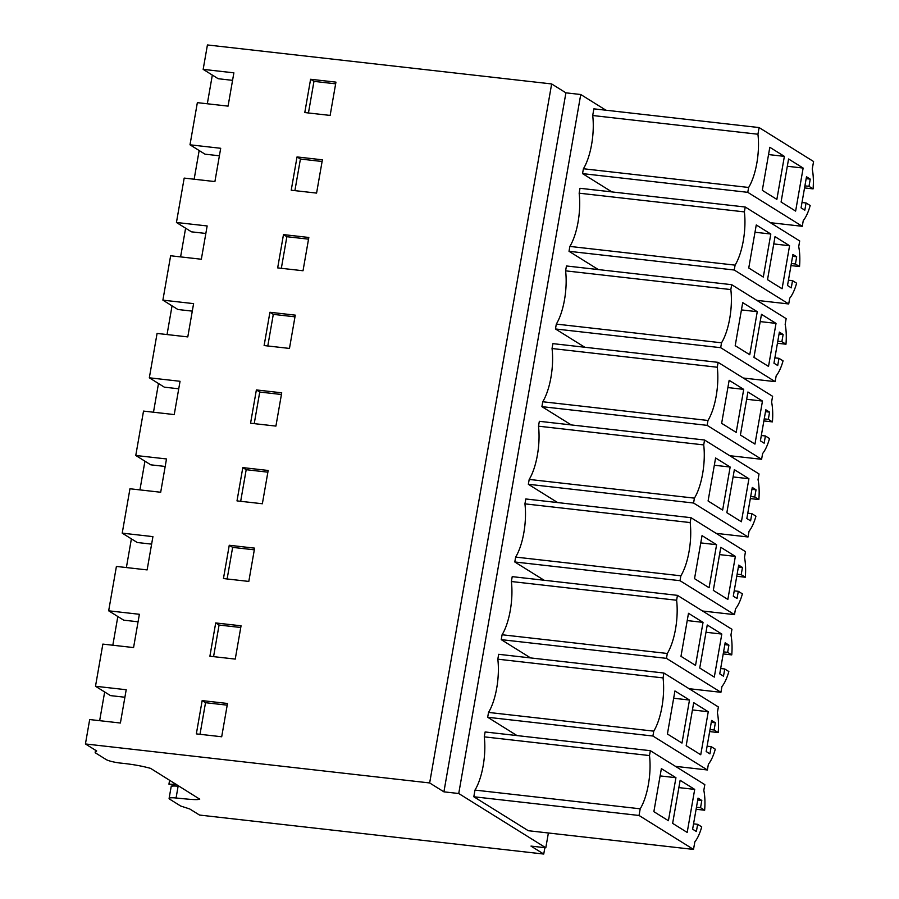 <?xml version="1.0" encoding="UTF-8"?>
<svg xmlns="http://www.w3.org/2000/svg" width="899" height="899" viewBox="0 0 899 899"><rect width="100%" height="100%" fill="white"/><g stroke="black" fill="none" stroke-linecap="round" stroke-linejoin="round"><path stroke-width="1.35" d="M694.702 789.401L687.184 832.429L672.632 823.36L680.138 780.321L694.702 789.401L678.869 787.603M697.635 824.316L696.377 831.519L692.623 829.181L698.051 798.121L701.804 800.458L700.546 807.673L704.647 810.224A33.746 11.979 96.5 0 0 703.827 790.322L704.816 784.636L650.348 750.687L649.494 755.565A39.983 14.204 96.5 0 1 640.2 808.808L639.043 815.472L693.511 849.42L694.837 841.869A33.746 11.979 96.5 0 0 701.726 826.866L697.635 824.316L693.556 823.844M675.936 777.702L668.418 820.731L653.865 811.662L661.372 768.634L675.936 777.702L660.102 775.904M700.546 807.673L696.467 807.201M701.804 800.458L697.725 799.998M200.005 734.303L205.523 702.703L227.211 705.164M704.647 810.224L696.107 809.257M199.735 799.177L150.605 768.375C141.739 765.914 131.512 764.139 119.938 763.026A11.406 1.776 -170.1 0 1 106.116 759.543L95.148 752.71L96.687 750.968L85.427 743.956L429.655 782.95L443.915 791.839L458.737 793.514L545.805 847.779L530.983 846.094L543.738 854.05L199.522 815.056L189.756 808.976L180.71 806.032L169.742 799.2A11.406 1.776 9.9 0 1 169.102 798.436A11.406 1.776 9.9 0 1 176.069 798.009L178.114 786.243L179.519 786.389M169.102 798.436L171.158 786.681A11.406 1.776 9.9 0 1 178.114 786.243M95.148 752.71L95.564 750.272M199.387 798.773C200.219 800.717 184.452 798.761 176.069 798.009M85.427 743.956L89.686 719.548L120.399 723.021L126.208 689.735L95.496 686.263L110.51 695.612L124.905 697.242M202.151 700.602L227.503 703.479L221.693 736.764L196.342 733.887L202.151 700.602L205.523 702.703M693.511 849.42L528.286 830.71L473.818 796.761L639.043 815.472M473.818 796.761L474.975 790.086A39.983 14.204 96.5 0 0 484.269 736.854L485.123 731.966L650.348 750.687M484.269 736.854L649.494 755.565M474.975 790.086L640.2 808.808M95.496 686.263L102.857 644.1L133.569 647.572L139.379 614.287L108.667 610.814L116.409 566.426L147.121 569.91L152.931 536.624L122.219 533.141L129.962 488.764L160.685 492.247L166.495 458.951L135.771 455.478L143.525 411.09L174.237 414.574L180.047 381.288L149.324 377.805L157.078 333.428L187.79 336.911L193.6 303.626L162.888 300.142L170.63 255.766L201.342 259.238L207.152 225.952L176.44 222.48L184.183 178.092L214.906 181.576L220.705 148.29L189.992 144.806L197.353 102.643L228.065 106.127L233.875 72.841L203.163 69.358L207.422 44.95L551.649 83.944L565.909 92.833L443.915 791.839M429.655 782.95L551.649 83.944M262.362 503.755L268.172 470.469L242.809 467.604L236.999 500.889L262.362 503.755M229.256 545.266L223.446 578.551L248.809 581.428L254.608 548.143L229.256 545.266L232.639 547.379L254.316 549.828M235.246 659.091L241.056 625.805L215.704 622.94L209.894 656.225L235.246 659.091M256.372 389.93L250.563 423.215L275.914 426.092L281.724 392.807L256.372 389.93L259.744 392.043L281.432 394.492M277.667 267.891L303.019 270.756L308.829 237.471L283.477 234.605L277.667 267.891M322.393 159.808L297.03 156.932L291.22 190.217L316.583 193.094L322.393 159.808M269.925 312.268L264.115 345.553L289.467 348.43L295.277 315.144L269.925 312.268L273.296 314.369L294.984 316.83M310.593 79.269L335.945 82.135L330.135 115.42L304.783 112.555L310.593 79.269L313.965 81.371L335.653 83.832M458.737 793.514L580.743 94.507L565.909 92.833M545.805 847.779L548.39 832.98M580.743 94.507L605.937 110.217M611.893 191.914L582.541 173.619L747.766 192.33L748.642 187.464A39.983 14.204 96.5 0 0 757.936 134.232L759.104 127.568L813.573 161.517L812.258 169.068A33.746 11.979 96.5 0 1 813.078 188.88L808.988 186.329L810.246 179.115L806.493 176.777L801.065 207.849L804.819 210.186L806.077 202.972L810.179 205.534A33.746 11.979 96.5 0 1 803.256 220.615L802.268 226.301L747.766 192.33M759.104 127.568L593.868 108.846L592.711 115.51A39.983 14.204 96.5 0 1 583.417 168.754L582.541 173.619M571.236 424.912L541.906 406.64L542.749 401.752A39.983 14.204 96.5 0 0 552.042 348.52L552.896 343.632L718.121 362.353L772.601 396.302L771.6 401.988A33.746 11.979 96.5 0 1 772.421 421.889L768.319 419.327L764.24 418.867M541.906 406.64L707.131 425.351L707.985 420.474A39.983 14.204 96.5 0 0 717.267 367.23L718.121 362.353M584.788 347.25L555.458 328.967L556.312 324.089A39.983 14.204 96.5 0 0 565.595 270.846L566.449 265.969L731.685 284.68L786.153 318.628L785.164 324.314A33.746 11.979 96.5 0 1 785.973 344.216L781.872 341.665L777.792 341.204M511.374 581.518A39.983 14.204 96.5 0 1 502.091 634.761L501.237 639.639L666.462 658.36L667.316 653.472A39.983 14.204 96.5 0 0 676.61 600.24L677.464 595.352L512.228 576.641L511.374 581.518L676.61 600.24M530.567 657.911L501.237 639.639M517.015 735.584L487.685 717.267L652.91 736.023L653.764 731.145A39.983 14.204 96.5 0 0 663.057 677.902L663.9 673.025L498.675 654.303L497.821 659.181L663.057 677.902M497.821 659.181A39.983 14.204 96.5 0 1 488.528 712.424L487.685 717.267M538.49 426.182A39.983 14.204 96.5 0 1 529.196 479.425L528.354 484.269L693.579 503.024L694.421 498.136A39.983 14.204 96.5 0 0 703.715 444.904L704.569 440.016L539.344 421.305L538.49 426.182L703.715 444.904M557.672 502.586L528.342 484.303M524.937 503.856A39.983 14.204 96.5 0 1 515.644 557.088L514.79 561.976L680.015 580.687L680.869 575.809A39.983 14.204 96.5 0 0 690.162 522.566L691.016 517.689L525.791 498.967L524.937 503.856L690.162 522.566M544.12 580.248L514.79 561.976M598.341 269.576L569.011 251.304L569.865 246.416A39.983 14.204 96.5 0 0 579.158 193.184L580.001 188.296L745.237 207.017L799.705 240.966L798.717 246.652A33.746 11.979 96.5 0 1 799.526 266.553L795.424 264.003L791.345 263.531M543.738 854.05L544.861 847.667M784.378 156.37L776.86 199.398L762.307 190.33L769.814 147.29L784.378 156.37L768.544 154.572M803.144 168.057L788.58 158.988L781.074 202.017L795.626 211.096L803.144 168.057L787.31 166.27M810.246 179.115L806.156 178.654M808.988 186.329L804.897 185.868M813.078 188.88L804.549 187.913M806.077 202.972L801.998 202.511M770.376 222.682L802.268 226.301M583.417 168.754L748.642 187.464M592.711 115.51L757.936 134.232M308.447 112.971L313.965 81.371M232.571 80.348L218.176 78.719L203.163 69.358M189.992 144.806L205.006 154.167L219.401 155.797M108.667 610.814L123.68 620.164L138.064 621.793M213.569 656.641L219.075 625.041L240.763 627.502M219.075 625.041L215.704 622.94M709.659 731.584L718.2 732.561A33.746 11.979 96.5 0 0 717.38 712.66L718.38 706.962L663.9 673.025M488.528 712.424L653.764 731.145M675.486 766.353L707.378 769.971L652.91 736.023M707.378 769.971L708.39 764.206A33.746 11.979 96.5 0 0 715.289 749.193L711.188 746.642L707.108 746.181M718.2 732.561L714.098 729.999L715.357 722.785L711.603 720.447L706.176 751.519L709.929 753.856L711.188 746.642M715.357 722.785L711.278 722.324M714.098 729.999L710.019 729.539M689.488 700.04L681.981 743.068L667.418 734L674.935 690.96L689.488 700.04L673.666 698.242M708.255 711.727L693.702 702.658L686.184 745.687L700.748 754.767L708.255 711.727L692.432 709.94M122.219 533.141L137.232 542.502L151.628 544.131M227.121 578.967L232.639 547.379M723.212 653.921L731.752 654.888A33.746 11.979 96.5 0 0 730.943 634.986L731.932 629.3L677.464 595.352M502.091 634.761L667.316 653.472M689.05 688.69L720.931 692.297L666.462 658.36M720.931 692.297L721.942 686.533A33.746 11.979 96.5 0 0 728.842 671.531L724.751 668.98L720.672 668.519M731.752 654.888L727.651 652.337L728.909 645.122L725.156 642.785L719.739 673.845L723.493 676.194L724.751 668.98M728.909 645.122L724.83 644.662M727.651 652.337L723.571 651.876M703.04 622.366L695.534 665.395L680.981 656.326L688.488 613.298L703.04 622.366L687.218 620.58M721.807 634.065L707.255 624.996L699.737 668.024L714.3 677.093L721.807 634.065L705.985 632.267M135.771 455.478L150.785 464.828L165.18 466.457M240.674 501.305L246.191 469.705L267.868 472.166M246.191 469.705L242.809 467.604M736.764 576.259L745.305 577.225A33.746 11.979 96.5 0 0 744.496 557.324L745.485 551.638L691.016 517.689M515.644 557.088L680.869 575.809M702.602 611.017L734.494 614.635L680.015 580.687M734.494 614.635L735.494 608.87A33.746 11.979 96.5 0 0 742.394 593.857L738.304 591.306L734.225 590.845M745.305 577.225L741.203 574.663L742.462 567.46L738.708 565.111L733.292 596.183L737.045 598.52L738.304 591.306M742.462 567.46L738.382 566.988M741.203 574.663L737.124 574.203M716.593 544.704L709.086 587.732L694.534 578.664L702.04 535.624L716.593 544.704L700.771 542.906M735.36 556.391L720.807 547.322L713.3 590.351L727.853 599.431L735.36 556.391L719.537 554.604M149.324 377.805L164.337 387.166L178.732 388.795M254.226 423.631L259.744 392.043M750.328 498.585L758.857 499.552A33.746 11.979 96.5 0 0 758.048 479.65L759.037 473.964L704.569 440.016M529.196 479.425L694.421 498.136M716.155 533.354L748.047 536.973L693.579 503.024M748.047 536.973L749.058 531.197A33.746 11.979 96.5 0 0 755.947 516.195L751.856 513.644L747.777 513.183M758.857 499.552L754.767 497.001L756.025 489.786L752.272 487.449L746.844 518.521L750.598 520.858L751.856 513.644M756.025 489.786L751.946 489.326M754.767 497.001L750.676 496.54M730.157 467.031L722.639 510.07L708.086 500.99L715.593 457.962L730.157 467.031L714.323 465.244M748.923 478.729L734.359 469.66L726.853 512.688L741.405 521.757L748.923 478.729L733.09 476.931M162.888 300.142L177.901 309.503L192.285 311.133M267.79 345.969L273.296 314.369M552.042 348.52L717.267 367.23M542.749 401.752L707.985 420.474M729.707 455.692L761.599 459.299L707.131 425.351M761.599 459.299L762.61 453.534A33.746 11.979 96.5 0 0 769.51 438.521L765.409 435.97L761.329 435.509M763.88 420.923L772.421 421.889M768.319 419.327L769.578 412.124L765.824 409.787L760.397 440.847L764.15 443.185L765.409 435.97M769.578 412.124L765.499 411.663M743.709 389.368L736.202 432.397L721.639 423.328L729.156 380.299L743.709 389.368L727.887 387.57M762.476 401.055L747.923 391.986L740.405 435.026L754.958 444.095L762.476 401.055L746.642 399.268M176.44 222.48L191.453 231.83L205.849 233.459M281.342 268.307L286.86 236.707L308.537 239.156M286.86 236.707L283.477 234.605M565.595 270.846L730.831 289.568L731.685 284.68M556.312 324.089L721.537 342.8A39.983 14.204 96.5 0 0 730.831 289.568M555.458 328.967L720.683 347.688L721.537 342.8M743.271 378.018L775.152 381.637L720.683 347.688M775.152 381.637L776.163 375.872A33.746 11.979 96.5 0 0 783.063 360.859L778.972 358.308L774.882 357.847M777.433 343.249L785.973 344.216M781.872 341.665L783.13 334.45L779.377 332.113L773.96 363.185L777.714 365.522L778.972 358.308M783.13 334.45L779.051 333.99M757.261 311.695L749.755 354.734L735.202 345.666L742.709 302.626L757.261 311.695L741.439 309.908M776.028 323.393L761.475 314.324L753.958 357.353L768.521 366.421L776.028 323.393L760.206 321.595M294.894 190.633L300.412 159.033L322.089 161.494M300.412 159.033L297.03 156.932M579.158 193.184L744.383 211.894L745.237 207.017M569.865 246.416L735.09 265.138A39.983 14.204 96.5 0 0 744.383 211.894M569.011 251.304L734.236 270.015L735.09 265.138M756.823 300.356L788.715 303.963L734.236 270.015M788.715 303.963L789.715 298.198A33.746 11.979 96.5 0 0 796.615 283.196L792.525 280.645L788.445 280.173M790.985 265.587L799.526 266.553M795.424 264.003L796.683 256.788L792.929 254.451L787.513 285.511L791.266 287.849L792.525 280.645M796.683 256.788L792.603 256.327M770.814 234.032L763.307 277.061L748.755 267.992L756.261 224.964L770.814 234.032L754.991 232.234M789.58 245.73L775.028 236.651L767.521 279.69L782.074 288.759L789.58 245.73L773.758 243.932M176.496 784.378L168.933 784.164L176.125 786.074M169.608 780.208L168.933 784.164M99.654 720.672L104.666 691.972M112.825 645.224L117.836 616.523M126.377 567.561L131.389 538.861M139.929 489.888L144.941 461.187M153.482 412.225L158.494 383.525M167.045 334.563L172.046 305.851M180.598 256.889L185.61 228.189M194.15 179.227L199.162 150.526M207.321 103.778L212.333 75.078"/></g></svg>
